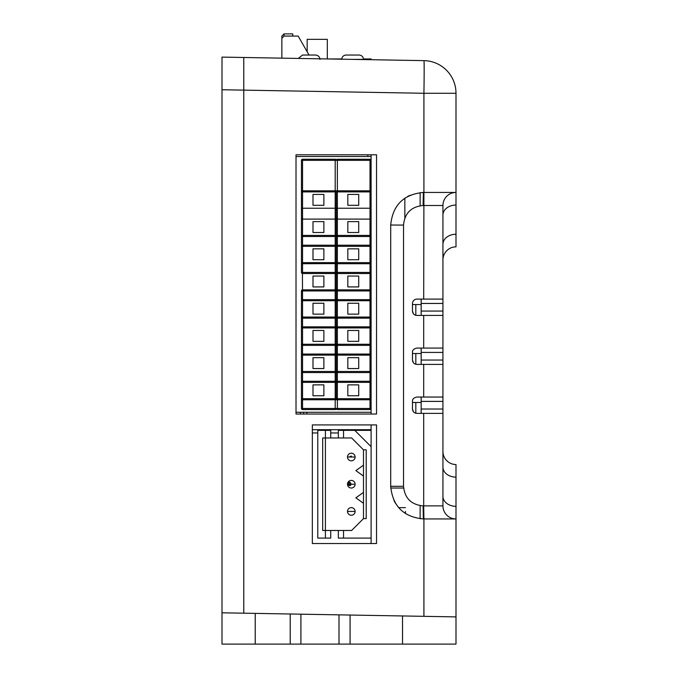 <?xml version="1.0" encoding="UTF-8"?>
<svg xmlns="http://www.w3.org/2000/svg" width="678" height="678" viewBox="0 0 678 678"><rect width="100%" height="100%" fill="white"/><g stroke="black" fill="none" stroke-linecap="round" stroke-linejoin="round"><path stroke-width="1.02" d="M363.484 59.579L363.484 59.384C363.213 56.766 361.755 55.308 359.137 55.037L346.077 55.037C343.449 55.308 342 56.766 341.72 59.384C342 56.766 343.449 55.308 346.077 55.037L359.137 55.037C361.755 55.308 363.213 56.766 363.484 59.384L352.602 59.384M315.601 55.037C318.228 55.308 319.677 56.766 319.957 59.384C319.677 56.766 318.228 55.308 315.601 55.037L302.541 55.037L298.295 58.444L302.541 55.037L315.601 55.037M323.881 395.757L312.999 395.757L312.999 384.875L323.881 384.875L323.881 395.757M323.881 368.552L312.999 368.552L312.999 357.67L323.881 357.67L323.881 368.552M323.881 341.339L312.999 341.339L312.999 330.457L323.881 330.457L323.881 341.339M323.881 314.134L312.999 314.134L312.999 303.252L323.881 303.252L323.881 314.134M323.881 286.921L312.999 286.921L312.999 276.039L323.881 276.039L323.881 286.921M323.881 259.716L312.999 259.716L312.999 248.834L323.881 248.834L323.881 259.716M323.881 232.512L312.999 232.512L312.999 221.621L323.881 221.621L323.881 232.512M323.881 205.298L312.999 205.298L312.999 194.417L323.881 194.417L323.881 205.298M302.43 300.727L335.305 300.727M302.43 327.932L335.195 327.94L335.195 317.058A1.085 1.085 0 0 1 336.28 318.143L336.28 299.642A1.085 1.085 0 0 1 335.195 300.727L335.195 317.058L302.541 317.058A1.085 1.085 90 0 0 301.769 317.372A1.085 1.085 0 0 0 301.456 318.143L301.456 318.033M302.43 273.514L302.541 299.642L335.195 299.642L335.195 289.845L302.541 289.845A1.085 1.085 90 0 0 301.769 290.167A1.085 1.085 0 0 0 301.456 290.938L301.456 290.82M302.541 273.522A1.085 1.085 0 0 1 301.456 272.437L335.195 272.437L335.195 262.64L302.541 262.64L302.541 273.522L335.195 273.522L336.28 272.437A1.085 1.085 0 0 1 335.195 273.522L335.195 289.845A1.085 1.085 0 0 1 336.28 290.938L336.28 245.224A1.085 1.085 0 0 1 335.195 246.317L335.305 246.309M337.254 355.145L337.364 355.145A1.085 1.085 0 0 1 336.28 354.06L336.28 354.06A1.085 1.085 0 0 1 335.195 355.145L335.195 371.476A1.085 1.085 0 0 1 336.28 372.561L336.28 345.356L302.541 345.356L302.541 355.145L335.195 355.145L335.195 344.263A1.085 1.085 0 0 1 336.28 345.356L336.28 326.847A1.085 1.085 0 0 1 335.195 327.94L335.195 344.263L302.541 344.263A1.085 1.085 90 0 0 301.769 344.585A1.085 1.085 0 0 0 301.456 345.356L301.456 345.238M301.456 272.548L301.456 263.725A1.085 1.085 0 0 1 301.769 262.954A1.085 1.085 90 0 1 302.541 262.64L302.541 246.317L335.195 246.317L335.195 262.64A1.085 1.085 0 0 1 336.28 263.725A1.085 1.085 0 0 1 336.602 262.954A1.085 1.085 90 0 1 337.364 262.64L337.364 272.437L370.019 272.437L370.019 262.64L337.364 262.64L337.364 246.317L370.019 246.317A1.085 1.085 -90 0 0 370.79 245.995A1.085 1.085 0 0 0 371.103 245.224L371.103 190.806A1.085 1.085 0 0 1 370.79 191.577A1.085 1.085 -90 0 1 370.019 191.899L370.019 208.222L337.364 208.222L337.364 219.104L370.019 219.104L371.103 218.019L370.019 219.104L370.019 235.427L337.364 235.427A1.085 1.085 90 0 0 336.602 235.749A1.085 1.085 0 0 0 336.28 236.52L336.28 190.806A1.085 1.085 0 0 0 337.364 191.899L370.019 191.899L370.019 190.806L371.103 190.806L371.103 160.339L336.28 160.339A1.085 1.085 0 0 1 337.364 159.245L370.019 159.245A1.085 1.085 0 0 1 371.103 160.339L371.103 154.787M371.103 414.029L371.103 399.766L337.364 399.766L337.364 408.478L371.103 408.478A1.085 1.085 0 0 1 370.019 409.563L370.019 398.681A1.085 1.085 0 0 1 371.103 399.766L371.103 381.265A1.085 1.085 0 0 1 370.019 382.358L370.019 372.561L337.364 372.561L337.364 382.358L370.019 382.358L370.019 398.681L337.364 398.681A1.085 1.085 90 0 0 336.602 399.003A1.085 1.085 0 0 0 336.28 399.766L336.28 372.561L302.541 372.561L302.541 382.358L335.195 382.358L335.195 371.476L302.541 371.476A1.085 1.085 90 0 0 301.769 371.79A1.085 1.085 0 0 0 301.456 372.561L301.456 372.451M302.541 219.104L335.195 219.104L335.195 208.222L336.28 209.307L335.195 208.222L302.541 208.222L302.541 219.104L301.456 218.019L302.541 219.104L302.541 245.224L335.195 245.224L335.195 235.427L302.541 235.427A1.085 1.085 90 0 0 301.769 235.749A1.085 1.085 0 0 0 301.456 236.52L301.456 236.402M336.271 381.383L336.28 381.265A1.085 1.085 0 0 0 337.364 382.358L337.364 399.766L336.28 399.766A1.085 1.085 0 0 0 335.195 398.681L302.541 398.681A1.085 1.085 90 0 0 301.769 399.003A1.085 1.085 0 0 0 301.456 399.766L301.456 399.656M335.195 382.358L335.195 399.766L336.28 399.766L336.28 381.265A1.085 1.085 0 0 1 335.195 382.358L335.305 382.35M335.195 219.104L336.28 218.019L335.195 219.104L335.195 235.427A1.085 1.085 0 0 1 336.28 236.52L336.28 209.307L336.28 218.019L337.364 219.104L336.28 218.019L336.28 209.307L337.364 208.222L337.364 190.806L370.019 190.806L370.019 159.245M337.254 273.514L337.364 273.522A1.085 1.085 0 0 1 336.28 272.437L336.288 263.615L301.456 263.725L301.456 245.224L302.541 245.224L302.541 246.317A1.085 1.085 0 0 1 301.456 245.224L301.456 209.307L302.541 208.222L302.541 191.899L335.195 191.899L336.28 190.806L337.364 190.806L337.364 159.245M370.019 409.563L337.364 409.563A1.085 1.085 0 0 1 336.28 408.478L335.195 408.478L335.195 399.766L302.541 399.766L302.541 382.358A1.085 1.085 0 0 1 301.456 381.265L336.28 381.265L336.28 372.561A1.085 1.085 0 0 1 336.602 371.79A1.085 1.085 90 0 1 337.364 371.476L337.364 355.145L370.129 355.145M370.019 382.358L371.103 381.265L371.103 372.561L370.019 372.561L370.019 371.476A1.085 1.085 0 0 1 371.103 372.561L371.103 354.06A1.085 1.085 0 0 1 370.019 355.145L370.019 371.476L337.364 371.476L337.364 372.561L336.28 372.561L336.28 345.356A1.085 1.085 0 0 1 336.602 344.585A1.085 1.085 90 0 1 337.364 344.263L337.364 327.94L370.129 327.932M337.254 327.932L337.364 327.94A1.085 1.085 0 0 1 336.28 326.847L336.28 318.143A1.085 1.085 0 0 1 336.602 317.372A1.085 1.085 90 0 1 337.364 317.058L337.364 300.727L370.129 300.727M337.254 300.727L337.364 300.727A1.085 1.085 0 0 1 336.28 299.642L336.28 290.938A1.085 1.085 0 0 1 336.602 290.167A1.085 1.085 90 0 1 337.364 289.845L337.364 299.642L370.019 299.642L370.019 289.845L337.364 289.845L337.364 273.522L370.019 273.522L371.103 272.437A1.085 1.085 0 0 1 370.019 273.522L370.019 289.845A1.085 1.085 0 0 1 371.103 290.938L371.103 245.343M335.195 289.845L336.288 290.82M337.254 246.309L337.364 246.317A1.085 1.085 0 0 1 336.28 245.224L336.28 236.52L301.456 236.52M335.195 208.222L335.195 191.899A1.085 1.085 0 0 0 336.28 190.806L336.28 209.307L337.364 208.222M335.195 159.245A1.085 1.085 0 0 1 336.28 160.339L335.195 160.339L335.195 159.245L302.541 159.245A1.085 1.085 90 0 0 301.769 159.567A1.085 1.085 0 0 0 301.456 160.339L301.456 190.806L336.28 190.806M337.364 409.563L337.364 408.478L336.28 408.478A1.085 1.085 0 0 1 335.195 409.563L302.541 409.563A1.085 1.085 0 0 1 301.456 408.478L301.456 326.966M302.541 159.245L302.541 191.899A1.085 1.085 0 0 1 301.456 190.806L301.456 209.307L302.541 208.222M301.456 372.561L302.541 372.561L302.541 355.145A1.085 1.085 0 0 1 301.456 354.06L337.364 354.06L337.364 355.145M370.019 355.145L370.019 345.356L336.28 345.356L336.28 318.143L302.541 318.143L302.541 327.94A1.085 1.085 0 0 1 301.456 326.847L301.456 299.752M301.456 318.143L302.541 318.143L302.541 300.727A1.085 1.085 0 0 1 301.456 299.642L301.456 290.938L336.28 290.938L336.288 272.548M358.713 395.757L347.822 395.757L347.822 384.875L358.713 384.875L358.713 395.757M358.713 368.552L347.822 368.552L347.822 357.67L358.713 357.67L358.713 368.552M358.713 341.339L347.822 341.339L347.822 330.457L358.713 330.457L358.713 341.339M358.713 314.134L347.822 314.134L347.822 303.252L358.713 303.252L358.713 314.134M358.713 286.921L347.822 286.921L347.822 276.039L358.713 276.039L358.713 286.921M358.713 259.716L347.822 259.716L347.822 248.834L358.713 248.834L358.713 259.716M358.713 232.512L347.822 232.512L347.822 221.621L358.713 221.621L358.713 232.512M358.713 205.298L347.822 205.298L347.822 194.417L358.713 194.417L358.713 205.298M370.019 327.94L370.019 344.263A1.085 1.085 0 0 1 371.103 345.356L371.103 326.847A1.085 1.085 0 0 1 370.019 327.94L370.019 317.058A1.085 1.085 0 0 1 371.103 318.143L371.103 299.642A1.085 1.085 0 0 1 370.019 300.727L370.019 317.058L337.364 317.058L337.364 327.94M370.019 344.263L337.364 344.263L337.364 354.06L371.103 354.06L371.103 345.356L370.019 345.356L370.019 344.263L371.103 345.356M371.103 326.966L371.103 318.143L336.28 318.143L336.28 290.938L371.103 290.938L371.103 299.752M371.103 245.224L370.019 245.224L370.019 262.64A1.085 1.085 0 0 1 371.103 263.725L336.28 263.725L336.28 236.52L337.364 236.52L337.364 245.224L370.019 245.224L370.019 235.427A1.085 1.085 0 0 1 371.103 236.52L337.364 236.52L337.364 219.104M371.103 209.307L370.019 208.222L371.103 209.307L371.103 218.019M370.019 371.476L371.103 372.561M370.019 317.058L371.103 318.143M370.019 289.845L371.103 290.938M349.39 457.014L347.492 457.014A3.805 3.805 0 0 0 351.297 460.828A3.805 3.805 0 0 1 347.492 457.014A3.805 3.805 0 0 1 351.297 453.209A3.805 3.805 0 0 1 355.111 457.014A3.805 3.805 0 0 1 351.297 460.828A3.805 3.805 0 0 0 355.111 457.014L351.314 457.014C351.831 455.777 351.187 455.777 349.39 457.014L351.314 457.014M330.728 437.971L351.628 437.971L363.484 449.836L366.205 449.836L366.205 518.619L363.484 518.619L351.628 530.476L322.677 530.476L322.677 437.971L325.398 437.971L325.398 430.352L330.728 430.352L330.728 437.971L325.398 437.971L325.398 538.095L317.779 538.095L317.779 430.352L325.398 430.352M351.297 507.627A3.805 3.805 0 0 0 347.492 511.432A3.805 3.805 0 0 0 351.297 515.238A3.805 3.805 0 0 0 355.111 511.432A3.805 3.805 0 0 1 351.297 515.238A3.805 3.805 0 0 1 347.492 511.432A3.805 3.805 0 0 1 351.297 507.627A3.805 3.805 0 0 1 355.111 511.432A3.805 3.805 0 0 1 351.297 515.238A3.805 3.805 0 0 1 347.492 511.432L355.111 511.432L347.492 511.432A3.805 3.805 0 0 1 351.297 507.627A3.805 3.805 0 0 1 355.111 511.432M351.297 480.414A3.805 3.805 0 0 0 347.492 484.228A3.805 3.805 0 0 0 351.297 488.033A3.805 3.805 0 0 0 355.111 484.228A3.805 3.805 0 0 1 351.297 488.033A3.805 3.805 0 0 1 347.492 484.228A3.805 3.805 0 0 1 351.297 480.414A3.805 3.805 0 0 1 355.111 484.228L347.458 484.228C353.67 488.609 350.17 477.931 347.492 484.228C352.331 488.855 351.738 479.66 347.873 484.228M343.534 530.476L343.534 538.095L338.347 538.095L338.347 530.476M371.103 424.911L371.103 538.095L343.534 538.095M371.103 446.675L354.78 430.352L343.534 430.352L343.534 437.971M338.347 437.971L338.347 430.352L343.534 430.352M354.78 430.352L371.103 430.352M363.484 449.836L363.484 518.619M363.484 503.271L355.865 497.83L363.484 492.389M363.484 476.058L355.865 470.617L363.484 465.176M405.444 507.627L398.63 507.627M405.444 513.593L405.444 511.432M403.605 488.033L390.74 488.033M330.728 530.476L330.728 538.095L325.398 538.095M371.103 59.706L371.103 58.935L363.467 58.935M341.746 58.935L326.482 58.935M281.862 58.155L281.862 36.078L284.04 33.9L292.743 33.9L292.743 36.078M281.862 38.256L284.04 36.078L298.184 36.078L309.024 55.037M284.04 36.078L284.04 33.9M307.168 51.791L307.168 39.341L327.305 39.341L327.305 58.935M290.218 644.1L300.905 644.1L300.905 614.183L290.218 613.997L290.218 644.1L222.003 644.1L222.003 612.81L255.225 613.387L222.003 612.81L222.003 57.105L243.775 57.486L243.775 613.183L243.775 57.486L423.92 60.63A32.654 0.568 -89 0 1 423.92 93.276L423.92 192.442L455.997 192.442L455.997 93.276A32.654 32.654 0 0 0 423.92 60.63M300.905 644.1L339 644.1L339 614.853L300.905 614.183L333.423 614.751M339 614.853L402.529 615.955L402.529 644.1L455.997 644.1L455.997 616.895L402.529 615.955M312.338 429.699L371.103 429.699M442.937 451.463A13.06 13.06 0 0 0 455.997 464.523L455.997 518.941L423.343 518.941L423.114 505.881C411.215 504.72 404.69 498.194 403.529 486.296L390.697 486.296C392.604 506.102 403.486 516.992 423.343 518.941L423.92 518.941L423.92 616.327M421.165 409.02L442.937 409.02L442.937 505.881A13.06 13.06 0 0 0 455.997 518.941L455.997 616.895M312.338 424.911L312.338 543.536L376.544 543.536L376.544 424.911L312.338 424.911M296.015 154.787L296.015 414.029L376.544 414.029L376.544 154.787L296.015 154.787M390.697 225.02L403.529 225.088C404.69 213.189 411.224 206.663 423.114 205.502L423.343 192.442C403.537 194.349 392.655 205.231 390.697 225.088L390.697 486.296M422.614 192.45L423.92 192.442L423.691 299.1L442.937 299.1L442.937 303.447L421.165 303.447M412.461 402.486L421.165 402.486L421.165 413.377M421.165 311.066L442.937 311.066L442.937 315.423L416.817 315.423C414.19 315.177 412.741 313.728 412.461 311.066L412.461 303.447C412.741 300.829 414.19 299.371 416.817 299.1L423.691 299.1M421.165 299.1L421.165 315.423M412.461 304.541L421.165 304.541M442.937 259.92A13.06 13.06 0 0 1 455.997 246.86L455.997 192.442A13.06 13.06 0 0 0 442.937 205.502L442.937 299.1M442.937 311.066L442.937 303.447M442.937 315.423L442.937 352.424L421.165 352.424M421.165 360.043L442.937 360.043L442.937 352.424M442.937 360.043L442.937 401.401L421.165 401.401M442.937 409.02L442.937 401.401M303.625 414.029L303.625 412.283M442.937 413.377L423.691 413.377L423.691 505.881L442.937 505.881A13.06 13.06 0 0 0 455.997 518.941M423.691 315.423L423.691 348.077L416.817 348.077C413.775 348.772 412.317 350.221 412.461 352.424L412.461 360.043C412.741 362.705 414.19 364.154 416.817 364.4L423.691 364.4L423.691 397.045L416.817 397.045C413.775 397.74 412.317 399.198 412.461 401.401L412.461 409.02C412.741 411.673 414.19 413.131 416.817 413.377L423.691 413.377M421.165 397.045L421.165 402.486M415.267 413.088L415.953 413.283M412.461 409.02L413.453 411.792M415.267 315.143L415.953 315.338M412.461 311.066L413.453 313.838M423.691 397.045L442.937 397.045M442.937 364.4L423.691 364.4M423.691 348.077L442.937 348.077M412.461 353.518L421.165 353.518L421.165 348.077M412.461 360.043L413.453 362.815M415.267 364.111L415.953 364.315M421.165 364.4L421.165 353.518M371.103 538.095L371.103 543.536M371.103 156.525L296.015 156.525M296.015 412.283L371.103 412.283M404.842 218.028L404.842 198.188M290.218 613.997L231.952 612.98M339 644.1L402.529 644.1M300.905 614.183L302.464 614.209M306.634 614.285L311.355 614.37M319.16 614.505L321.177 614.539M301.456 299.642L302.541 299.642L302.541 300.727M335.195 300.727L335.195 299.642L337.364 299.642L337.364 300.727M371.103 326.847L301.456 326.847M301.456 345.356L302.541 345.356L302.541 327.94M335.195 273.522L335.195 272.437L337.364 272.437L337.364 273.522M335.195 246.317L335.195 245.224L337.364 245.224L337.364 246.317M301.456 399.766L302.541 399.766L302.541 409.563M335.195 409.563L335.195 408.478L301.456 408.478M335.195 191.899L335.195 160.339L301.456 160.339M370.019 300.727L370.019 299.642L371.103 299.642M370.019 273.522L370.019 272.437L371.103 272.437M371.103 381.265L336.28 381.265M370.019 219.104L370.019 208.222M367.84 156.525L367.84 154.787M367.84 59.656L367.84 58.935M420.14 518.78L420.14 505.652L420.14 518.78M420.14 192.603L420.14 205.731L420.14 192.603M300.422 414.029L300.422 412.283M338.347 432.962L330.728 432.962M317.779 432.962L312.338 432.962M222.003 89.75L423.92 93.276L455.997 93.276M442.937 496.296A13.06 10.034 180 0 0 455.997 506.33M442.937 467.108A13.06 10.034 180 0 0 455.997 477.134M423.92 518.941L423.691 505.881L423.114 505.881M306.837 414.029L306.837 412.283M403.529 225.088L403.529 486.296M423.114 205.502L442.937 205.502M415.826 402.486L415.826 413.258M415.826 304.541L415.826 315.312M455.997 205.053A13.06 10.034 0 0 0 442.937 215.087M455.997 234.249A13.06 10.034 0 0 0 442.937 244.275M415.826 353.518L415.826 364.281M255.225 644.1L255.225 613.387M350.077 644.1L350.077 615.039M395.401 503.178L393.935 500.466M407.707 196.434L409.978 195.306"/></g></svg>
